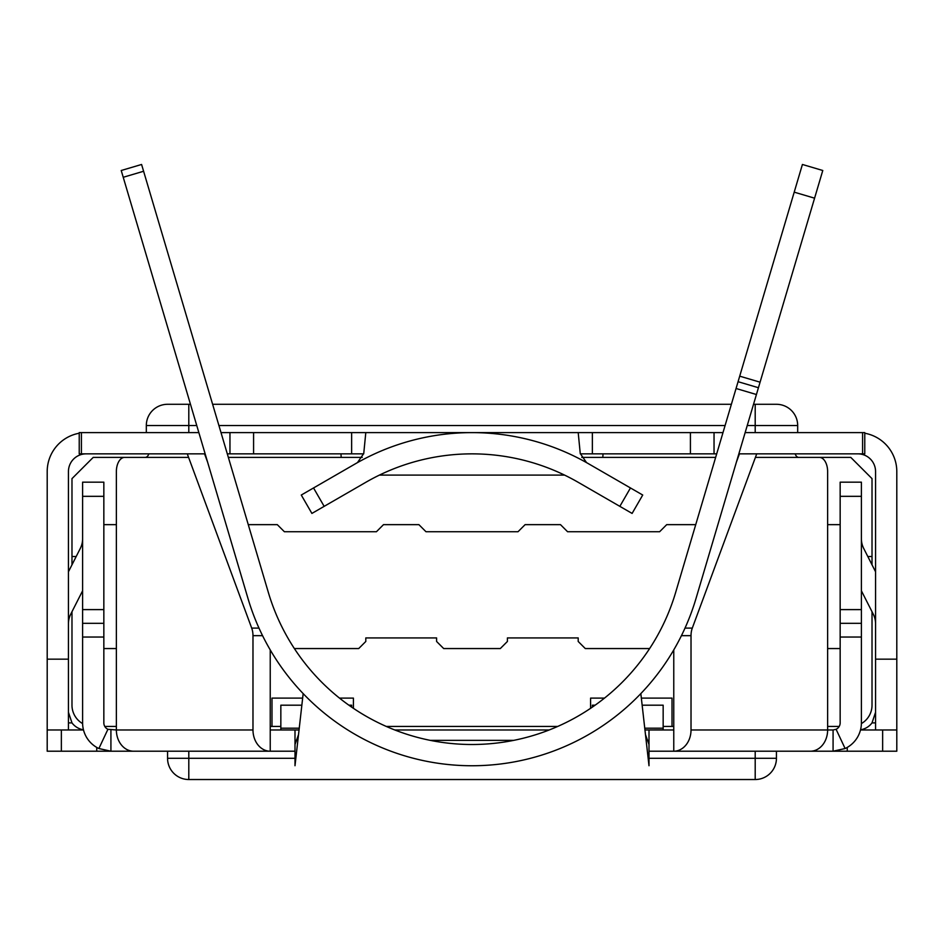 <?xml version="1.0" encoding="UTF-8"?>
<svg xmlns="http://www.w3.org/2000/svg" width="944" height="944" viewBox="0 0 944 944"><rect width="100%" height="100%" fill="white"/><g stroke="black" fill="none" stroke-linecap="round" stroke-linejoin="round"><path stroke-width="1.42" d="M802.412 164.468L822.779 170.498L696.023 598.449A233.64 233.64 0 0 1 247.977 598.449L121.221 170.498L141.588 164.468L268.344 592.419A212.4 212.4 0 0 0 675.656 592.419L802.412 164.468M79.225 432.612L81.408 432.612L81.408 453.852L79.225 453.852L79.225 432.612M363.711 453.852L351.64 453.852L351.64 432.612L221.014 432.612M198.854 432.612L81.408 432.612M351.64 432.612L714.042 432.612L714.042 453.852L580.289 453.852M862.592 432.612L862.592 453.852L864.775 453.852L864.775 432.612L745.146 432.612M722.986 432.612L714.042 432.612M586.543 462.619L580.253 453.498L578.2 432.612L472 432.612M862.592 453.852L738.845 453.852M716.697 453.852L714.042 453.852M351.64 453.852L227.303 453.852M205.155 453.852L81.408 453.852M857.86 453.852A17.7 17.7 0 0 1 875.56 471.552L875.56 729.972L860.503 729.972M864.775 433.237A38.94 38.94 0 0 1 896.8 471.552L896.8 751.212L649 751.212M86.14 453.852A17.7 17.7 0 0 0 68.44 471.552L68.44 729.972L83.497 729.972M148.833 453.852A7.08 4.13 90 0 1 145.258 457.392L124.62 457.392A14.16 8.26 -90 0 0 116.372 471.552L116.372 729.972L107.911 729.299A7.08 7.08 0 0 1 103.84 722.892L103.84 637.035L82.6 637.035L82.6 609.612L103.84 609.612L103.84 637.035M299.047 729.972L270.232 729.972L270.232 649.897M861.4 637.035L840.16 637.035L840.16 482.172L861.4 482.172L861.4 722.892A28.32 28.32 0 0 1 845.116 748.533L833.08 751.212L833.08 729.972L691.02 729.972A21.24 17.252 90 0 1 673.768 751.212L673.768 729.972L644.953 729.972L663.16 729.913L663.16 705.192L642.156 705.192M549.172 729.972L394.828 729.972M68.44 659.172L47.2 659.172L47.2 729.972L68.44 729.972M262.574 635.666L252.98 635.666L252.98 729.972L116.372 729.972A21.24 17.252 90 0 0 133.623 751.212L47.2 751.212L47.2 729.972M110.92 729.972L110.92 751.212L98.884 748.533L107.911 729.299M98.884 748.533A28.32 28.32 0 0 1 82.6 722.892L82.6 637.035M295 751.212L270.232 751.212L270.232 729.972M133.623 751.212L270.232 751.212L188.8 751.212L188.8 758.292L167.56 758.292L167.56 751.212M673.768 751.212L755.2 751.212L755.2 758.292L649 758.292M280.84 729.972L280.84 705.192L301.844 705.192M351.64 707.091L351.64 705.192L348.914 705.192M47.2 659.172L47.2 471.552A38.94 38.94 0 0 1 79.225 433.237M83.45 729.771A17.7 17.7 0 0 1 71.98 722.892L68.44 712.272M357.457 462.619L363.747 453.498L365.8 432.612M578.2 482.313A212.4 212.4 0 0 0 365.8 482.313L311.898 513.43L301.278 495.034L355.18 463.917A233.64 233.64 0 0 1 588.82 463.917L642.722 495.034L632.102 513.43L578.2 482.313M569.338 453.852A233.64 233.64 0 0 0 374.662 453.852M642.722 495.034L632.102 513.43M379.417 475.092L564.583 475.092M82.6 538.812A21.24 21.24 0 0 1 80.299 548.429L68.44 571.781M82.6 590.802L70.741 614.155A21.24 21.24 0 0 0 68.44 623.772M82.6 609.612L82.6 482.172L103.84 482.172L103.84 609.612M875.56 722.892L872.02 722.892L875.56 712.272M872.02 722.892A17.7 17.7 0 0 1 860.55 729.771M592.36 707.091L592.36 705.192L595.086 705.192M557.703 726.432L386.297 726.432M280.84 726.432L270.232 726.432M116.372 726.432L104.784 726.432M839.216 726.432L827.628 726.432M673.768 726.432L663.16 726.432M872.02 564.807L872.02 556.512L867.807 556.512M861.388 723.588A21.24 21.24 0 0 0 872.02 705.192L872.02 611.724M71.98 611.724L71.98 705.192A21.24 21.24 0 0 0 82.612 723.588M302.646 698.112L271.99 698.112L271.99 726.432M353.41 708.295L353.41 698.112L339.521 698.112M604.479 698.112L590.59 698.112L590.59 708.295M672.01 726.432L672.01 698.112L641.354 698.112M695.728 524.652L666.7 524.652L659.62 531.732L567.58 531.732L560.5 524.652L525.1 524.652L518.02 531.732L425.98 531.732L418.9 524.652L383.5 524.652L376.42 531.732L284.38 531.732L277.3 524.652L248.272 524.652M116.372 524.652L103.84 524.652M103.84 648.552L116.372 648.552M294.375 648.552L358.72 648.552L365.8 641.472L365.8 637.932L436.6 637.932L436.6 641.472L443.68 648.552L500.32 648.552L507.4 641.472L507.4 637.932L578.2 637.932L578.2 641.472L585.28 648.552L649.625 648.552M827.628 648.552L840.16 648.552M827.628 524.652L840.16 524.652M872.02 556.512L872.02 478.632L850.78 457.392L755.412 457.392M715.646 457.392L581.764 457.392M362.236 457.392L228.354 457.392M188.588 457.392L93.22 457.392L71.98 478.632L71.98 564.807M76.193 556.512L71.98 556.512M875.56 729.972L896.8 729.972M845.116 748.533L836.089 729.299L833.08 729.972M795.167 453.852A7.08 4.13 -90 0 0 798.742 457.392L819.38 457.392A14.16 8.26 90 0 1 827.628 471.552L827.628 729.972A21.24 17.252 90 0 1 810.377 751.212M756.722 453.852L692.306 628.09A14.16 8.26 90 0 0 691.02 635.666L681.426 635.666M691.02 729.972L691.02 635.666M736.379 462.182L739.459 453.852M673.768 729.972L673.768 649.897M649 729.972L649 744.486L645.495 734.692M640.834 693.58L649 765.726L649 744.486M303.166 693.58L295 765.726L295 729.972M252.98 729.972A21.24 17.252 90 0 0 270.232 751.212M252.98 635.666A14.16 8.26 -90 0 0 251.694 628.09L187.278 453.852M204.541 453.852L207.621 462.182M298.505 734.692L295 744.486M738.066 381.695L758.433 387.724M840.16 637.035L840.16 722.892A7.08 7.08 0 0 1 836.089 729.299M861.4 590.802L873.259 614.155A21.24 21.24 0 0 1 875.56 623.772M861.4 538.812A21.24 21.24 0 0 0 863.701 548.429L875.56 571.781M776.44 751.212L776.44 758.292A21.24 21.24 0 0 1 755.2 779.532L188.8 779.532A21.24 21.24 0 0 1 167.56 758.292A21.24 21.24 0 0 0 188.8 779.532L188.8 758.292L295 758.292M341.244 457.392A28.32 28.32 0 0 1 341.02 453.852A28.32 28.32 0 0 0 341.244 457.392A28.32 28.32 0 0 1 341.02 453.852A28.32 28.32 0 0 0 341.244 457.392M602.756 457.392A28.32 28.32 0 0 0 602.98 453.852A28.32 28.32 0 0 1 602.756 457.392A28.32 28.32 0 0 0 602.98 453.852M188.8 432.612L188.8 404.292L167.56 404.292L190.476 404.292M212.624 404.292L731.376 404.292M753.524 404.292L776.44 404.292A21.24 21.24 0 0 1 797.68 425.532L797.68 432.612M146.32 432.612L146.32 425.532A21.24 21.24 0 0 1 167.56 404.292A21.24 21.24 0 0 0 146.32 425.532L196.765 425.532M896.8 659.172L875.56 659.172M61.36 729.972L61.36 751.212M96.76 751.212L96.76 747.424M68.44 722.892L71.98 722.892M229.958 432.612L229.958 453.852M253.582 432.612L253.582 453.852M592.36 453.852L592.36 432.612M690.418 432.612L690.418 453.852M313.538 487.954L324.158 506.35M630.462 487.954L619.842 506.35M82.6 496.332L103.84 496.332M103.84 623.323L82.6 623.323M663.16 728.202L644.752 728.202M847.24 751.212L847.24 747.424M882.64 729.972L882.64 751.212M692.306 628.09L685.002 628.09M258.998 628.09L251.694 628.09M649 740.344L647.513 740.344M513.772 740.344L430.228 740.344M296.487 740.344L295 740.344M736.06 388.491L756.427 394.521M143.594 171.253L123.227 177.283M760.073 382.19L739.707 376.16M814.578 198.181L794.211 192.151M861.4 623.323L840.16 623.323M840.16 609.612L861.4 609.612M840.16 496.332L861.4 496.332M299.248 728.202L280.84 728.202M755.2 779.532A21.24 21.24 0 0 0 776.44 758.292L755.2 758.292L755.2 779.532M755.2 432.612L755.2 425.532L797.68 425.532A21.24 21.24 0 0 0 776.44 404.292M218.914 425.532L725.086 425.532M747.235 425.532L755.2 425.532L755.2 404.292M167.56 404.292A21.24 21.24 0 0 0 146.32 425.532"/></g></svg>

